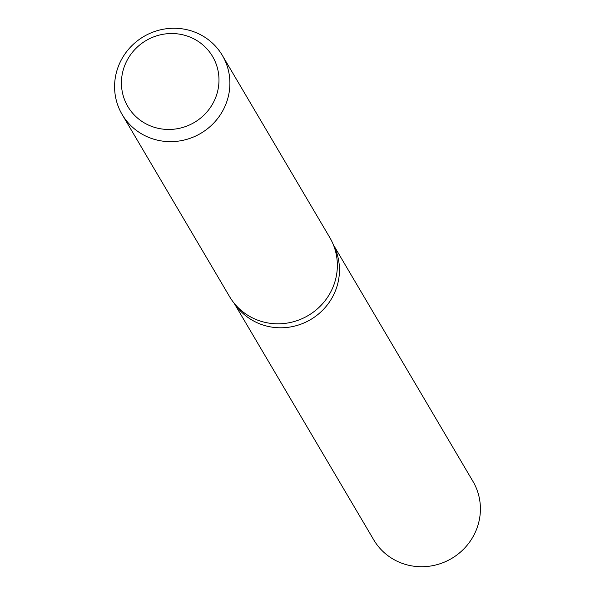 <?xml version="1.0" encoding="UTF-8"?>
<svg xmlns="http://www.w3.org/2000/svg" width="595" height="595" viewBox="0 0 595 595"><rect width="100%" height="100%" fill="white"/><g stroke="black" fill="none" stroke-linecap="round" stroke-linejoin="round"><path stroke-width="0.89" d="M333.572 245.311A57.581 55.618 149.5 0 1 323.316 309.541A57.581 55.618 149.5 0 1 258.594 323.375A57.581 55.618 149.5 0 1 234.556 303.718M222.337 55.402L329.794 237.561A58.161 56.183 149.5 0 1 322.222 304.112A58.161 56.183 149.5 0 1 255.672 319.351A58.161 56.183 149.5 0 1 229.603 296.667L122.146 114.508A58.161 56.183 149.5 0 1 129.717 47.95A58.161 56.183 149.5 0 1 196.268 32.718A58.161 56.183 149.5 0 1 222.337 55.402A58.161 56.183 149.5 0 1 214.773 121.953A58.161 56.183 149.5 0 1 148.222 137.185A58.161 56.183 149.5 0 1 122.146 114.508M190.534 37.306A49.206 47.533 149.5 0 1 214.55 100.153A49.206 47.533 149.5 0 1 149.881 125.686A49.206 47.533 149.5 0 1 125.865 62.839A49.206 47.533 149.5 0 1 190.534 37.306M333.326 244.694L472.921 481.34A57.581 55.618 149.5 0 1 465.431 547.229A57.581 55.618 149.5 0 1 399.543 562.312A57.581 55.618 149.5 0 1 373.734 539.851L234.14 303.205M258.594 323.368A57.581 55.618 149.5 0 1 234.571 303.733"/></g></svg>
